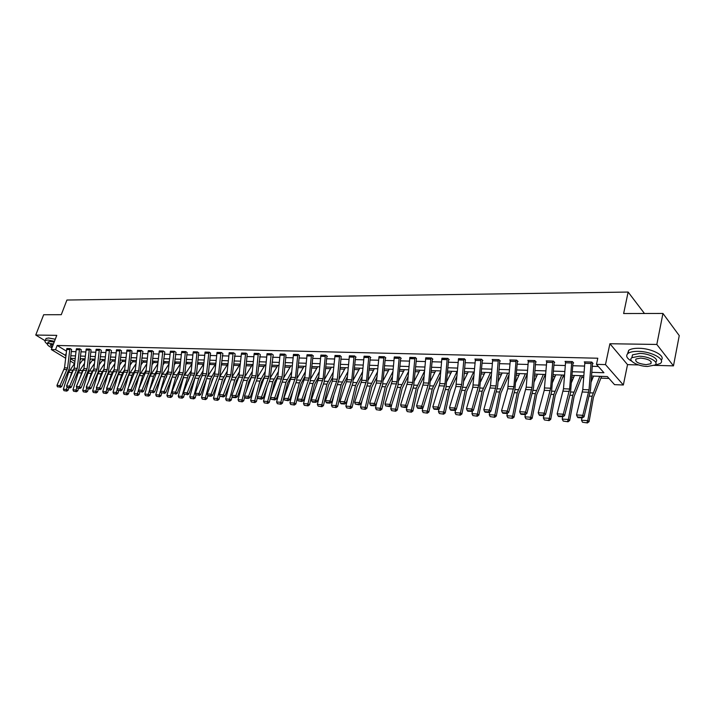 <?xml version="1.0" encoding="UTF-8"?>
<svg xmlns="http://www.w3.org/2000/svg" width="715" height="715" viewBox="0 0 715 715"><rect width="100%" height="100%" fill="white"/><g stroke="black" fill="none" stroke-linecap="round" stroke-linejoin="round"><path stroke-width="1.07" d="M65.61 358.188L51.319 349.564L56.771 335.362L35.75 335.04L43.678 314.734L61.276 314.698L66.924 300.032L628.136 292.06L623.632 313.536L662.948 313.456L679.25 335.612L673.467 365.866L656.826 344.451L609.904 343.736L605.48 364.596L623.346 384.992L614.534 384.652L607.348 376.573L591.466 376.036M609.904 343.736L627.529 364.632L638.584 364.936M654.788 365.365L673.467 365.866M627.529 364.632L623.346 384.992M82.627 360.029L84.862 360.101M92.28 360.36L94.791 360.449M102.093 360.709L104.882 360.807M112.067 361.057L115.142 361.164M122.194 361.406L125.572 361.531M132.49 361.772L136.172 361.897M142.955 362.139L146.959 362.273M153.591 362.505L157.917 362.657M164.405 362.889L169.071 363.05M175.398 363.274L180.421 363.443M186.579 363.658L191.969 363.846L184.568 375.116L188.242 375.277L191.263 370.665M197.957 364.06L203.489 364.257M209.531 364.462L215.206 364.659M221.319 364.873L227.129 365.079M233.555 365.302L239.257 365.499M246.014 365.74L251.608 365.937M258.696 366.187L264.175 366.375M271.62 366.634L276.973 366.822M284.776 367.099L290.013 367.278M298.182 367.564L303.294 367.742M311.838 368.046L316.817 368.216M325.763 368.529L330.598 368.699M339.956 369.029L344.639 369.19M354.425 369.53L358.957 369.691M369.172 370.048L373.552 370.2M384.223 370.576L388.433 370.719M399.569 371.112L403.609 371.255M415.236 371.657L419.079 371.791M431.217 372.22L434.872 372.345M447.536 372.783L450.986 372.908M464.187 373.373L467.44 373.48M481.204 373.963L484.225 374.07M498.57 374.571L501.376 374.669M516.319 375.196L518.884 375.286M526.526 375.554L527.107 375.572M534.462 375.831L536.768 375.911M544.508 376.179L545.536 376.215M552.999 376.474L555.046 376.546M562.875 376.823L564.385 376.877M571.955 377.136L573.725 377.198M581.653 377.475L583.654 377.547M591.341 377.815L592.824 377.869M600.85 378.146L609.001 378.432M35.75 335.04L45.099 340.724M662.948 313.456L656.826 344.451M644.456 313.492L628.136 292.06M591.734 372.345L603.934 372.73L596.48 364.355L597.794 358.224L57.164 345.47L66.406 351.11M71.259 351.548L75.996 351.682M80.929 351.816L85.764 351.959M90.751 352.093L95.694 352.236M100.726 352.379L105.793 352.522M110.87 352.665L116.053 352.817M121.184 352.96L126.484 353.112M131.667 353.255L137.083 353.407M142.321 353.559L147.862 353.711M153.162 353.862L158.828 354.023M164.182 354.175L169.982 354.336M175.398 354.497L181.333 354.658M186.803 354.819L192.88 354.989M198.404 355.141L204.624 355.319M210.21 355.48L216.582 355.659M222.231 355.82L228.755 356.007M234.466 356.168L241.143 356.356M246.925 356.517L253.762 356.714M259.608 356.874L266.606 357.08M272.522 357.241L279.699 357.446M285.678 357.616L293.034 357.822M299.084 357.992L306.619 358.206M312.75 358.385L320.463 358.599M326.666 358.778L334.575 359.002M340.858 359.18L348.965 359.404M355.319 359.591L363.631 359.824M370.075 360.003L378.601 360.244M385.117 360.431L393.858 360.682M400.463 360.869L409.436 361.12M416.121 361.307L425.327 361.567M432.101 361.763L441.548 362.031M448.412 362.219L458.109 362.496M465.072 362.693L475.019 362.979M482.071 363.175L492.286 363.461M499.445 363.667L509.929 363.962M517.186 364.167L527.965 364.471M535.321 364.686L546.385 364.999M553.848 365.204L565.225 365.526M572.795 365.74L584.495 366.071M592.172 366.294L598.366 366.464M592.413 363.461L593.039 363.479L591.788 362.076L584.271 361.879L584.79 362.46M565.637 361.406L571.759 361.584L569.632 389.005L563.304 414.2L564.564 415.701L570.472 392.964L572.974 363.363L573.653 362.961L572.375 361.576L565.029 361.388L565.538 361.933M554.089 362.433L554.697 362.451L553.392 361.084L546.206 360.896L546.698 361.415M535.562 361.942L536.152 361.96L534.829 360.601L527.795 360.423L528.278 360.914M510.358 359.967L516.087 360.146L513.906 386.672L507.319 411.009L508.633 412.475L514.791 390.497L517.365 361.862L518.009 361.477L516.668 360.137L509.786 359.958L510.26 360.423M499.687 360.986L500.25 361.004L498.891 359.672L492.152 359.502L492.617 359.949M480.936 359.207L478.728 385.197L471.989 409.007L473.339 410.437L479.649 388.942L482.259 360.914L482.875 360.539L481.49 359.225L474.894 359.055L475.35 359.484M465.322 360.065L464.455 358.778L458.449 359.028M447.027 359.636L441.763 359.493L441.977 358.224L447.241 358.358L445.016 383.776L438.134 407.076L439.528 408.488L445.963 387.45L448.6 360.011L449.199 359.636L447.778 358.349L441.888 358.581M430.922 357.911L428.678 383.097L421.743 406.147L423.146 407.541L429.635 386.735L432.289 359.574L432.87 359.207L431.44 357.929L425.675 358.144M416.38 358.76L415.442 357.509L409.784 357.715M394.305 356.964L399.256 357.116L396.995 381.765L389.943 404.332L391.382 405.709L397.969 385.331L400.65 358.724L401.213 358.358L399.757 357.107L394.215 357.303M383.901 356.696L381.622 381.122L374.526 403.457L375.974 404.815L382.614 384.652L385.305 358.304L385.859 357.947L384.384 356.714L378.959 356.892M368.842 356.311L366.563 380.487L359.422 402.599L360.878 403.948L367.564 383.982L370.263 357.902L370.808 357.545L369.324 356.32L363.998 356.49M354.086 355.927L351.789 379.871L344.612 401.759L346.078 403.09L352.799 383.329L355.507 357.509L356.052 357.151L354.551 355.936L349.331 356.106M341.118 356.758L340.063 355.561L334.942 355.721M325.405 355.185L323.108 378.664L315.842 400.123L317.335 401.437L324.136 382.06L326.853 356.731L327.381 356.392L325.861 355.194L320.838 355.346M311.481 354.819L309.175 378.083L301.873 399.328L303.375 400.632L310.203 381.444L312.938 356.356L313.447 356.016L311.919 354.837L306.994 354.98M299.353 355.641L298.244 354.479L293.409 354.613M285.946 355.284L284.82 354.131L280.074 354.265M271.235 353.782L268.92 376.394L261.529 397.031L263.057 398.3L269.966 379.665L273.202 354.944L271.646 353.791L266.99 353.916M258.312 353.442L255.988 375.849L248.579 396.298L250.116 397.558L257.051 379.093L260.278 354.604L258.723 353.46L254.147 353.576M247.184 354.247L246.023 353.13L241.527 353.237M229.211 352.692L233.153 352.817L230.838 374.794L223.384 394.859L224.93 396.101L231.901 377.985L235.128 353.925L233.555 352.808L229.14 352.915M220.917 352.477L218.593 374.276L211.122 394.162L212.668 395.395L219.666 377.44L222.883 353.603L221.301 352.486L216.976 352.593M210.478 353.273L209.272 352.173L205.017 352.272M198.672 352.96L197.456 351.869L193.273 351.968M187.062 352.647L185.837 351.566L181.726 351.664M174.058 351.262L171.734 372.309L164.209 391.498L165.773 392.687L172.824 375.366L176.024 352.352L174.424 351.271L170.385 351.36M159.293 350.886L162.841 350.994L160.518 371.845L152.983 390.855L154.556 392.034L161.617 374.875L164.808 352.057L163.199 350.985L159.231 351.065M153.421 351.753L152.17 350.699L148.264 350.779M140.98 350.413L138.656 370.924L131.104 389.612L132.677 390.774L139.756 373.909L142.928 351.467L141.32 350.421L137.486 350.493M131.926 351.172L130.657 350.144L126.877 350.216M121.443 350.895L120.165 349.867L116.447 349.939M106.249 349.51L109.511 349.608L107.205 369.61L99.635 387.825L101.217 388.96L108.305 372.515L111.46 350.627L109.851 349.599L106.195 349.671M99.376 349.331L97.061 369.181L89.491 387.244L91.073 388.37L98.17 372.068L101.316 350.359L99.698 349.34L96.096 349.403M91.011 350.082L89.706 349.081L86.166 349.143M81.188 349.823L79.874 348.831L76.398 348.884M71.518 349.564L70.204 348.58L66.781 348.634M51.319 349.564L55.556 349.68L65.896 355.614M57.164 345.47L55.556 349.68M596.48 364.355L605.48 364.596M74.494 363.551L70.204 360.959M70.454 358.698L74.905 361.397M583.78 375.768L572.089 375.375M564.51 375.116L553.133 374.731M545.67 374.481L534.597 374.106M527.232 373.856L516.453 373.489M509.205 373.239L498.713 372.881M491.554 372.64L481.338 372.292M474.277 372.059L464.33 371.72M457.368 371.478L447.67 371.156M440.798 370.915L431.36 370.602M424.576 370.37L415.37 370.057M408.685 369.825L399.712 369.521M393.107 369.298L384.357 369.003M377.842 368.779L369.315 368.493M362.871 368.279L354.56 367.993M348.205 367.778L340.09 367.501M333.816 367.287L325.906 367.018M319.694 366.813L311.981 366.545M305.85 366.339L298.325 366.08M292.265 365.874L284.919 365.624M278.93 365.428L271.754 365.177M265.837 364.981L258.839 364.739M252.994 364.543L246.157 364.31M240.374 364.114L233.698 363.89M227.978 363.694L221.462 363.47M215.814 363.283L209.441 363.068M203.855 362.88L197.635 362.666M192.103 362.478L186.034 362.273M180.564 362.085L174.621 361.888M169.214 361.701L163.413 361.504M158.06 361.325L152.393 361.129M147.093 360.95L141.552 360.762M136.315 360.583L130.899 360.405M125.715 360.226L120.415 360.047M115.285 359.868L110.11 359.699M105.025 359.52L99.966 359.35M94.934 359.18L89.983 359.01M85.005 358.841L80.16 358.68M75.227 358.51L70.499 358.349M70.785 355.775L75.522 355.927M80.446 356.079L85.291 356.231M90.269 356.392L95.22 356.553M100.252 356.714L105.311 356.874M110.396 357.035L115.571 357.196M120.71 357.357L126.001 357.527M131.185 357.697L136.61 357.866M141.847 358.036L147.388 358.206M152.679 358.376L158.355 358.555M163.708 358.724L169.509 358.912M174.916 359.082L180.85 359.27M186.32 359.448L192.398 359.645M197.93 359.815L204.15 360.011M209.736 360.19L216.1 360.396M221.757 360.575L228.273 360.78M233.993 360.968L240.669 361.173M246.443 361.361L253.28 361.576M259.134 361.763L266.132 361.987M272.049 362.174L279.216 362.407M285.205 362.594L292.551 362.827M298.611 363.023L306.145 363.256M312.267 363.452L319.989 363.703M326.192 363.899L334.102 364.149M340.385 364.346L348.491 364.605M354.846 364.811L363.166 365.07M369.601 365.276L378.128 365.553M384.652 365.758L393.393 366.035M399.998 366.241L408.971 366.527M415.656 366.741L424.862 367.036M431.637 367.251L441.084 367.555M447.947 367.769L457.645 368.082M464.607 368.296L474.554 368.618M481.615 368.842L491.831 369.163M498.99 369.396L509.482 369.727M516.731 369.959L527.509 370.298M534.865 370.531L545.938 370.888M553.401 371.121L564.787 371.487M572.357 371.729L584.048 372.095M66.146 353.46L65.333 355.596M591.162 362.058L589.044 389.818L582.823 415.308L584.057 416.827L590.447 390.167L592.529 362.907M584.897 361.897L582.779 389.559L576.522 414.95L582.823 415.308L581.849 417.274L577.443 417.015L577.935 417.623L582.341 417.882L581.849 417.274M582.341 417.882L584.057 416.827M576.522 414.95L577.443 417.015M582.537 422.252L587.453 422.94L582.537 422.252L581.501 420.241L581.93 417.855M591.01 382.328L593.539 376.099M581.501 420.241L587.775 420.617L592.136 396.235L599.742 376.313M586.926 422.52L587.775 420.617L589.08 421.671L587.453 422.94M601.565 376.376L593.423 397.334L589.08 421.671M654.288 365.428L660.034 363.613C666.478 359.69 651.74 351.351 638.12 351.36C633.454 351.315 630.103 351.986 628.074 353.38C625.411 355.695 626.653 358.322 631.792 361.245M661.205 360.056C666.103 355.9 651.66 348.259 638.754 348.276C634.08 348.241 630.737 348.92 628.7 350.323L627.52 353.854M631.837 357.732L632.507 354.846L639.773 353.398C649.443 353.398 659.981 359.261 655.619 362.139M647.549 366.455L654.958 365.034C659.587 362.219 648.988 356.249 639.201 356.231L631.935 357.661C627.386 360.53 637.851 366.375 647.549 366.455M640.703 358.072L636.001 358.993C634.768 361.781 638.129 363.667 646.083 364.659L650.847 363.747C652.098 360.959 648.72 359.064 640.703 358.072M54.492 341.296L47.78 340.036L45.268 340.546C44.5 341.296 45.17 342.44 47.288 343.978M55.278 339.241L48.575 337.981L46.064 338.499L45.742 339.321M48.003 342.369L50.05 341.413L54.179 342.119M53.446 344.013L49.317 343.307L47.503 343.674C46.806 344.63 48.298 346.015 51.98 347.83M53.151 344.8L50.211 344.791L52.275 347.07M573.028 362.97L573.153 362.416M565.628 361.424L563.5 388.754L557.146 413.851L563.304 414.2L562.356 416.139L558.04 415.889L558.549 416.496L562.857 416.747L562.356 416.139M562.857 416.747L564.564 415.701M557.146 413.851L558.04 415.889M546.805 360.914L552.784 361.093L550.639 388.209L544.222 413.109L545.5 414.602L551.497 392.124L554.205 361.942M546.796 360.941L544.249 390.336L538.198 412.769L544.222 413.109L543.293 415.04L539.074 414.789L539.593 415.388L543.802 415.63L543.293 415.04M544.374 419.928L549.111 420.599L544.374 419.928L543.373 417.962L543.811 415.63L545.5 414.602M538.198 412.769L539.074 414.789M563.241 421.081L568.067 421.761L563.241 421.081L562.222 419.088L562.66 416.729M571.571 382.364L574.458 375.455M562.222 419.088L568.353 419.455L572.787 395.35L580.526 375.661M567.531 421.341L568.353 419.455L569.685 420.5L568.067 421.761M582.376 375.724L574.1 396.441L569.685 420.5M552.561 382.337L555.787 374.821M543.373 417.962L549.37 418.32L553.857 394.492L561.731 375.026M548.566 420.188L549.37 418.32L550.72 419.356L549.111 420.599M563.617 375.089L555.198 395.574L550.72 419.356M534.239 360.592L532.067 387.432L525.57 412.055L526.866 413.529L533.542 387.771L535.669 361.468M534.239 360.61L528.376 360.458L526.204 387.181L519.671 411.715L525.57 412.055L524.658 413.958L520.529 413.717L521.056 414.307L525.176 414.548L524.658 413.958M525.176 414.548L526.866 413.529M519.671 411.715L520.529 413.717M517.428 361.486L517.535 361.004M510.349 359.994L507.757 388.754L501.546 410.687L507.319 411.009L506.426 412.895L502.386 412.662L502.922 413.243L506.953 413.485L506.426 412.895M506.953 413.485L508.633 412.475M501.546 410.687L502.386 412.662M498.328 359.663L496.13 385.921L489.462 409.999L490.794 411.447L497.649 386.252L499.794 360.557M492.715 359.511L490.508 385.689L483.814 409.677L489.462 409.999L488.586 411.858L484.636 411.634L485.181 412.206L489.123 412.439L488.586 411.858M489.123 412.439L490.794 411.447M483.814 409.677L484.636 411.634M525.918 418.802L530.575 419.464L525.918 418.802L524.935 416.854L525.409 414.405M533.971 382.266L537.519 374.204M524.935 416.854L530.798 417.203L535.347 393.643L543.337 374.401M530.021 419.053L530.798 417.203L532.175 418.23L530.575 419.464M545.259 374.463L536.706 394.716L532.175 418.23M507.856 417.703L512.432 418.355L507.856 417.703L506.89 415.773L507.4 413.216M515.783 382.141L519.644 373.596M506.89 415.773L512.628 416.121L517.231 392.821L525.337 373.784M511.877 417.953L512.628 416.121L514.031 417.14L512.432 418.355M527.223 373.99L518.616 393.885L514.031 417.14M490.186 416.631L494.691 417.274L490.186 416.631L489.239 414.718L489.775 412.055M497.98 381.989L502.145 372.998M489.239 414.718L494.851 415.058L499.508 392.017L507.713 373.194M494.119 416.872L494.851 415.058L496.273 416.067L494.691 417.274M509.098 374.562L500.911 393.062L496.273 416.067M475.448 359.064L472.812 387.244L466.466 408.685L471.989 409.007L471.131 410.848L467.27 410.625L467.816 411.197L471.677 411.42L471.131 410.848M471.677 411.42L473.339 410.437M466.466 408.685L467.27 410.625M472.892 415.576L477.316 416.21L472.892 415.576L471.954 413.69L472.526 410.919M480.569 381.801L485.011 372.417M471.954 413.69L477.45 414.021L482.16 391.221L490.463 372.604M476.744 415.808L477.45 414.021L478.889 415.022L477.316 416.21M491.357 375.035L483.581 392.267L478.889 415.022M463.919 358.769L461.693 384.482L454.883 408.033L456.259 409.454L463.249 384.804L465.42 359.672M458.538 358.626L455.893 386.502L449.476 407.72L454.883 408.033L454.052 409.856L450.262 409.632L450.816 410.204L454.597 410.428L454.052 409.856M454.597 410.428L456.259 409.454M449.476 407.72L450.262 409.632M455.956 414.548L460.308 415.165L455.956 414.548L455.035 412.68L455.643 409.811M463.517 381.587L468.227 371.854M455.035 412.68L460.415 413.002L465.17 390.453L473.571 372.032M459.727 414.772L460.415 413.002L461.881 413.994L460.308 415.165M474 375.438L466.609 391.48L461.881 413.994M441.763 359.493L439.743 383.562L432.843 406.772L438.134 407.076L437.321 408.882L433.621 408.667L434.175 409.23L437.884 409.445L437.321 408.882M437.884 409.445L439.528 408.488M432.843 406.772L433.621 408.667M439.376 413.538L443.658 414.155L439.376 413.538L438.465 411.688L439.108 408.73M446.821 381.345L451.791 371.291M438.465 411.688L443.738 412.001L448.537 389.693L457.019 371.469M443.068 413.762L443.738 412.001L445.213 412.984L443.658 414.155M457.01 375.759L449.994 390.712L445.213 412.984M425.765 357.777L423.512 382.874L416.559 405.852L421.743 406.147L420.938 407.934L417.31 407.72L417.882 408.283L421.501 408.488L420.938 407.934M421.501 408.488L423.146 407.541M416.559 405.852L417.31 407.72M423.137 412.546L427.347 413.154L423.137 412.546L422.243 410.714L422.914 407.675M430.466 381.077L435.685 370.745M422.243 410.714L427.409 411.027L432.235 388.951L440.798 370.942M426.748 412.761L427.409 411.027L428.902 412.001L427.347 413.154M440.369 376.027L433.71 389.961L428.902 412.001M409.874 357.366L414.923 357.518L412.671 382.427L405.682 405.235L407.103 406.62L413.645 386.02L416.47 358.421M409.865 357.393L407.613 382.212L400.606 404.94L405.682 405.235L404.896 407.005L401.347 406.799L405.468 407.559L404.896 407.005M405.468 407.559L407.103 406.62M400.606 404.94L401.347 406.799M407.228 411.572L411.366 412.18L407.228 411.572L406.343 409.767L407.041 406.647M414.45 380.8L419.902 370.209M406.343 409.767L411.402 410.07L416.273 388.218L424.504 371.192M410.768 411.786L411.402 410.07L412.913 411.036L411.366 412.18M424.075 376.224L417.766 389.219L412.913 411.036M394.296 356.991L392.034 381.56L384.974 404.055L389.943 404.332L389.183 406.093L385.698 405.888L389.755 406.638L389.183 406.093M389.755 406.638L391.382 405.709M384.974 404.055L385.698 405.888M391.632 410.625L395.717 411.223L391.632 410.625L390.765 408.837L391.713 404.681M398.756 380.505L404.422 369.682M390.765 408.837L395.726 409.132L400.632 387.503L408.542 371.398M395.109 410.839L395.726 409.132L397.245 410.088L395.717 411.223M408.113 376.385L402.134 388.504L397.245 410.088M379.039 356.57L376.331 383.052L369.655 403.18L374.526 403.457L373.784 405.199L370.37 404.994L370.951 405.539L374.356 405.736L373.784 405.199M374.356 405.736L375.974 404.815M369.655 403.18L370.37 404.994M376.358 409.695L380.371 410.285L376.358 409.695L375.5 407.925L376.796 402.339M383.374 380.192L389.255 369.172M375.5 407.925L380.362 408.211L385.296 386.806L392.91 371.55M379.754 409.901L380.362 408.211L381.89 409.168L380.371 410.285M392.472 376.492L386.815 387.798L381.89 409.168M368.842 356.329L364.078 356.204L361.799 380.291L354.64 402.331L359.422 402.599L358.689 404.315L355.337 404.127L359.27 404.86L358.689 404.315M359.27 404.86L360.878 403.948M354.64 402.331L355.337 404.127M361.379 408.783L365.329 409.364L361.379 408.783L360.53 407.023L362.156 400.123M368.296 379.871L374.383 368.663M360.53 407.023L365.302 407.309L370.263 386.127L377.583 371.666M364.713 408.989L365.302 407.309L366.849 408.256L365.329 409.364M377.154 376.564L371.791 387.101L366.849 408.256M349.412 355.802L347.124 379.674L339.92 401.49L344.612 401.759L343.888 403.457L340.608 403.269L341.198 403.805L344.478 403.993L343.888 403.457M344.478 403.993L346.078 403.09M339.92 401.49L340.608 403.269M346.695 407.89L350.582 408.462L346.695 407.89L345.863 406.147L347.803 398.023M353.514 379.549L359.797 368.171M345.863 406.147L350.529 406.433L355.525 385.448L362.568 371.746M349.957 408.086L350.529 406.433L352.093 407.362L350.582 408.462M362.13 376.591L357.071 386.422L352.093 407.362M339.607 355.552L337.31 379.263L330.089 400.927L331.563 402.259L338.99 379.576L341.198 356.472M339.598 355.57L335.022 355.453L332.287 381.149L325.495 400.668L330.089 400.927L329.383 402.617L326.165 402.429L326.755 402.956L329.973 403.144L329.383 402.617M329.973 403.144L331.563 402.259M325.495 400.668L326.165 402.429M332.287 407.014L336.122 407.577L332.287 407.014L331.474 405.289L333.717 396.038M339.017 379.209L345.488 367.68M331.474 405.289L336.05 405.566L341.073 384.795L347.839 371.791M335.496 407.201L336.05 405.566L337.623 406.495L336.122 407.577M347.401 376.591L342.628 385.751L337.623 406.495M325.397 355.203L320.91 355.087L318.613 378.476L311.338 399.864L315.842 400.123L315.154 401.794L311.999 401.607L312.598 402.134L315.753 402.313L315.154 401.794M315.753 402.313L317.335 401.437M311.338 399.864L311.999 401.607M318.166 406.147L321.938 406.71L318.166 406.147L317.353 404.449L319.891 394.144M324.807 378.861L331.447 367.206M317.353 404.449L321.848 404.717L326.898 384.143L333.396 371.809M321.312 406.343L321.848 404.717L323.43 405.637L321.938 406.71M332.958 376.564L328.462 385.099L323.43 405.637M311.472 354.846L307.066 354.729L304.76 377.895L297.458 399.077L301.873 399.328L301.203 400.981L298.101 400.802L301.802 401.499L301.203 400.981M301.802 401.499L303.375 400.632M297.458 399.077L298.101 400.802M304.304 405.307L308.031 405.861L304.304 405.307L303.509 403.618L306.324 392.347M310.855 378.512L317.675 366.741M303.509 403.618L307.915 403.877L312.982 383.508L319.23 371.791M307.387 405.494L307.915 403.877L309.515 404.797L308.031 405.861M318.792 376.51L314.555 384.456L309.515 404.797M297.806 354.47L295.501 377.502L288.172 398.55L289.682 399.837L296.546 380.845L299.424 355.382M297.806 354.488L293.481 354.372L291.175 377.323L283.837 398.3L288.172 398.55L287.51 400.185L284.472 400.007L288.109 400.704L287.51 400.185M288.109 400.704L289.682 399.837M283.837 398.3L284.472 400.007M290.71 404.476L294.374 405.021L290.71 404.476L289.924 402.804L293.007 390.64M297.172 378.163L304.152 366.277M289.924 402.804L294.249 403.063L299.335 382.891L305.341 371.755M293.74 404.663L294.249 403.063L295.849 403.975L294.374 405.021M304.903 376.43L300.917 383.83L295.849 403.975M284.4 354.122L282.085 376.948L274.73 397.781L276.249 399.059L283.801 377.252L286.018 355.033M284.391 354.139L280.146 354.032L277.84 376.769L270.476 397.54L274.73 397.781L274.077 399.408L271.092 399.238L274.685 399.917L274.077 399.408M274.685 399.917L276.249 399.059M270.476 397.54L271.092 399.238M277.366 403.662L280.977 404.207L277.366 403.662L276.589 402.009L279.931 389.005M283.73 377.824L290.871 365.83M276.589 402.009L280.834 402.259L285.946 382.284L291.711 371.702M280.334 403.841L280.834 402.259L282.443 403.162L280.977 404.207M291.264 376.331L287.537 383.213L282.443 403.162M267.061 353.675L264.747 376.215L257.355 396.798L261.529 397.031L260.895 398.639L257.972 398.469L261.502 399.149L260.895 398.639M261.502 399.149L263.057 398.3M257.355 396.798L257.972 398.469M264.264 402.867L267.83 403.403L264.264 402.867L263.504 401.222L267.088 387.45M270.538 377.484L277.84 365.392M263.504 401.222L267.669 401.473L272.79 381.676L278.332 371.621M267.187 403.046L267.669 401.473L269.287 402.366L267.83 403.403M277.894 376.206L274.399 382.605L270.681 396.959M270.511 397.638L269.287 402.366M258.303 353.469L254.209 353.362L251.894 375.679L244.485 396.065L248.579 396.298L247.953 397.889L245.084 397.728L245.701 398.228L248.57 398.389L247.953 397.889M248.57 398.389L250.116 397.558M244.485 396.065L245.084 397.728M251.412 402.08L254.924 402.608L251.412 402.08L250.652 400.454L254.469 385.957M257.579 377.154L265.05 364.954M250.652 400.454L254.746 400.704L259.885 381.095L265.202 371.523M254.272 402.259L254.746 400.704L256.372 401.589L254.924 402.608M264.764 376.072L261.493 382.007L258.258 394.376M257.516 397.227L256.372 401.589M245.379 354.256L241.366 354.139L241.59 353.031L245.611 353.139L243.297 375.312L235.87 395.574L237.407 396.816L245.039 375.616L247.256 354.023M241.366 354.139L238.828 377.091L231.839 395.341L235.87 395.574L235.253 397.156L232.429 396.986L233.045 397.486L235.87 397.647L235.253 397.156M235.87 397.647L237.407 396.816M231.839 395.341L232.429 396.986M238.783 401.312L242.251 401.839L238.783 401.312L238.041 399.703L242.081 384.536M244.852 376.832L252.475 364.525M238.041 399.703L242.063 399.944L247.211 380.514L252.315 371.416M241.599 401.481L242.063 399.944L243.69 400.82L242.251 401.839M251.868 375.929L248.829 381.426L246.049 391.918M244.753 396.807L243.69 400.82M229.202 352.709L226.887 374.624L219.434 394.635L223.384 394.859L222.776 396.432L220.014 396.271L223.393 396.923L222.776 396.432M223.393 396.923L224.93 396.101M219.434 394.635L220.014 396.271M226.387 400.561L229.801 401.07L226.387 400.561L225.654 398.961L229.908 383.169M232.348 376.51L240.133 364.105M225.654 398.961L229.595 399.202L234.761 379.951L239.659 371.291M229.149 400.731L229.595 399.202L231.24 400.069L229.801 401.07M239.185 375.813L236.388 380.845L234.046 389.577M232.223 396.396L231.24 400.069M217.038 352.379L214.715 374.115L207.243 393.947L211.122 394.162L210.532 395.717L207.815 395.556L208.431 396.047L211.148 396.208L210.532 395.717M211.148 396.208L212.668 395.395M207.243 393.947L207.815 395.556M214.205 399.819L217.583 400.329L214.205 399.819L213.481 398.237L217.941 381.864M220.059 376.197L227.978 363.738M213.481 398.237L217.36 398.469L222.535 379.388L227.236 371.148M216.922 399.98L217.36 398.469L219.005 399.336L217.583 400.329M226.691 375.733L224.161 380.282L222.249 387.36M219.907 395.985L219.005 399.336M234.163 363.908L233.608 364.775M205.08 352.066L208.887 352.182L206.564 373.775L199.083 393.482L200.638 394.698L208.324 374.07L210.55 353.067M205.08 352.084L202.756 373.614L195.267 393.259L199.083 393.482L198.502 395.02L195.83 394.868L198.502 395.02M199.119 395.502L200.638 394.698M195.267 393.259L195.83 394.868M202.247 399.086L205.571 399.596L202.247 399.086L201.532 397.522L206.188 380.603M207.985 375.893L215.76 363.801M201.532 397.522L205.339 397.746L210.532 378.843L215.027 370.996M204.91 399.247L205.339 397.746L206.993 398.604L205.571 399.596M214.366 375.733L212.158 379.728L210.648 385.242M207.824 395.565L206.993 398.604M222.186 363.497L221.328 364.838M196.84 352.951L193.095 352.853L193.327 351.78L197.072 351.878L194.757 373.284L187.25 392.803L188.814 394.019L196.518 373.57L198.734 352.754M193.095 352.853L191.012 373.123L183.505 392.598L187.25 392.803L186.678 394.331L184.059 394.18L186.678 394.331M187.303 394.814L188.814 394.019M183.505 392.598L184.059 394.18M190.494 398.371L193.774 398.872L190.494 398.371L189.788 396.816L194.632 379.397M196.107 375.607L203.757 363.846M189.788 396.816L193.533 397.04L198.725 378.306L203.042 370.835M193.113 398.532L193.533 397.04L195.186 397.898L193.774 398.872M202.157 375.867L200.361 379.182L199.244 383.222M195.99 394.984L195.186 397.898M210.416 363.095L209.263 364.882M185.23 352.647L181.547 352.549L181.78 351.485L185.462 351.574L183.147 372.792L175.631 392.142L177.195 393.348L184.908 373.087L187.133 352.45M181.547 352.549L179.465 372.64L171.949 391.936L175.631 392.142L175.068 393.661L172.485 393.509L175.068 393.661M175.693 394.135L177.195 393.348M171.949 391.936L172.485 393.509M178.947 397.665L182.182 398.166L178.947 397.665L178.25 396.128L183.272 378.244M178.25 396.128L181.923 396.351L188.242 375.277M181.521 397.826L181.923 396.351L183.585 397.191L182.182 398.166M190.154 376.01L188.027 381.301M184.363 394.412L183.585 397.191M198.841 362.711L197.403 364.909M170.447 351.172L168.123 372.166L160.589 391.293L164.209 391.498L163.655 393L161.125 392.848L163.655 393M164.28 393.473L165.773 392.687M160.589 391.293L161.125 392.848M167.596 396.977L170.787 397.469L167.596 396.977L166.908 395.449L172.109 377.127M172.905 375.169L180.377 363.872M166.908 395.449L170.519 395.663L175.729 377.252L179.688 370.486M170.125 397.129L170.519 395.663L172.181 396.503L170.787 397.469M178.357 376.117L176.998 379.468M172.932 393.849L172.181 396.503M187.473 362.317L185.757 364.909M159.284 350.904L156.969 371.693L149.426 390.658L152.983 390.855L152.438 392.347L149.953 392.204L152.438 392.347M153.073 392.812L154.556 392.034M149.426 390.658L149.953 392.204M156.433 396.298L159.588 396.78L156.433 396.298L155.754 394.787L160.973 376.582L168.99 363.872M155.754 394.787L159.311 394.993L164.53 376.742L168.311 370.298M158.918 396.45L159.311 394.993L160.973 395.833L159.588 396.78M166.738 376.251L166.148 377.717M161.697 393.286L160.973 395.833M176.283 361.942L174.308 364.9M151.58 351.744L148.085 351.655L148.318 350.618L151.812 350.707L149.498 371.38L141.945 390.229L143.527 391.4L151.276 371.666L153.493 351.566M148.085 351.655L146.003 371.237L138.451 390.033L141.945 390.229L141.418 391.704L138.969 391.561L141.418 391.704M142.044 392.169L143.527 391.4M138.451 390.033L138.969 391.561M145.467 395.627L148.577 396.11L145.467 395.627L144.796 394.126L150.016 376.081L157.792 363.846M144.796 394.126L148.282 394.34L153.511 376.242L157.13 370.102M147.907 395.779L148.282 394.34L149.953 395.163L148.577 396.11M150.677 392.678L149.953 395.163M165.29 361.567L163.056 364.882M137.539 350.323L135.224 370.781L127.663 389.416L131.104 389.612L130.577 391.078L128.173 390.935L130.577 391.078M131.211 391.543L132.677 390.774M127.663 389.416L128.173 390.935M134.679 394.975L137.754 395.449L134.679 394.975L134.018 393.482L139.246 375.59L146.79 363.81M138.665 389.523L142.678 375.75L146.146 369.905M134.018 393.482L137.45 393.688L138.487 390.131M137.083 395.118L137.45 393.688L139.121 394.51L137.754 395.449M139.845 392.043L139.121 394.51M154.476 361.2L152 364.838M130.318 350.136L127.994 370.477L120.442 389.005L122.015 390.158L129.102 373.436L131.989 351.002M126.939 350.046L124.616 370.334L117.054 388.817L120.442 389.005L119.923 390.462L117.555 390.319L119.923 390.462M120.558 390.917L122.015 390.158M117.054 388.817L117.555 390.319M124.07 394.322L127.109 394.796L124.07 394.322L123.418 392.848L128.655 375.107L135.975 363.765M128.325 387.852L132.025 375.268L135.341 369.7M123.418 392.848L126.796 393.053L127.771 389.738M126.439 394.466L126.796 393.053L128.468 393.867L127.109 394.796M129.192 391.418L128.468 393.867M143.84 360.843L141.123 364.793M119.834 349.858L117.51 370.039L109.949 388.406L111.531 389.55L118.619 372.971L121.505 350.734M116.509 349.778L114.194 369.896L106.624 388.218L109.949 388.406L109.44 389.845L107.116 389.711L109.44 389.845M110.074 390.31L111.531 389.55M106.624 388.218L107.116 389.711M113.64 393.688L116.634 394.153L113.64 393.688L112.997 392.231L118.234 374.633L125.34 363.703M118.154 386.234L121.55 374.785L124.714 369.494M112.997 392.231L116.313 392.428L117.233 389.344M115.964 393.831L116.313 392.428L117.993 393.241L116.634 394.153M118.717 390.81L117.993 393.241M133.383 360.485L130.434 364.73M106.24 349.528L103.934 369.467L96.364 387.637L99.635 387.825L99.135 389.246L96.847 389.121L99.135 389.246M99.769 389.702L101.217 388.96M96.364 387.637L96.847 389.121M103.38 393.062L106.338 393.527L103.38 393.062L102.737 391.614L107.974 374.168L114.874 363.64M108.144 384.688L111.245 374.32L114.257 369.28M120.352 360.601L120.737 360.056M102.737 391.614L106.008 391.811L106.866 388.951M105.668 393.205L106.008 391.811L107.688 392.615L106.338 393.527M108.403 390.211L107.688 392.615M123.087 360.137L119.914 364.659M96.159 349.251L93.844 369.047L86.274 387.065L89.491 387.244L89 388.665L86.747 388.531L89 388.665M89.634 389.112L91.073 388.37M86.274 387.065L86.747 388.531M93.29 392.446L96.212 392.901L93.29 392.446L92.655 391.007L97.892 373.713L104.578 363.56M98.286 383.204L101.11 373.856L103.979 369.056M110.012 360.557L110.611 359.708M92.655 391.007L95.873 391.203L96.668 388.567M95.533 392.589L95.873 391.203L97.553 391.999L96.212 392.901M98.268 389.612L97.553 391.999M112.961 359.788L109.574 364.57M89.393 349.072L87.078 368.761L79.508 386.681L81.09 387.798L88.874 369.038L91.064 349.93M89.384 349.09L86.22 349.009L83.914 368.627L76.344 386.502L79.508 386.681L79.025 388.084L76.809 387.95L79.025 388.084M79.66 388.531L81.09 387.798M76.344 386.502L76.809 387.95M83.351 391.847L86.238 392.294L83.351 391.847L82.726 390.417L87.963 373.257L94.46 363.47M88.58 381.774L91.127 373.4L93.871 368.833M99.841 360.494L100.636 359.377M82.726 390.417L85.889 390.605L86.631 388.173M85.568 391.981L85.889 390.605L87.579 391.4L86.238 392.294M88.294 389.031L87.579 391.4M102.987 359.457L99.394 364.48M79.329 349.814L76.21 349.733L76.442 348.759L79.562 348.84L77.256 368.35L69.686 386.118L71.268 387.226L79.052 368.627L81.242 349.671M76.21 349.733L74.145 368.216L66.567 385.939L69.686 386.118L69.212 387.512L67.031 387.387L69.212 387.512M69.847 387.959L71.268 387.226M66.567 385.939L67.031 387.387L66.415 389.443L68.095 390.229L66.781 391.105L63.957 390.667L66.781 391.105M73.582 391.248L76.433 391.695L73.582 391.248L72.966 389.836L78.203 372.81L84.495 363.372M79.025 380.398L82.439 370.656L83.914 368.609L87.078 368.761M89.822 360.423L90.823 359.037M72.966 389.836L76.076 390.024L76.755 387.798M75.763 391.382L76.076 390.024L77.756 390.81L76.433 391.695M78.48 388.459L77.756 390.81M93.182 359.118L89.384 364.382M69.9 348.571L67.594 367.948L60.015 385.573L61.606 386.672L69.391 368.216L71.572 349.421M66.835 348.491L64.529 367.814L56.95 385.394L60.015 385.573L59.551 386.949L57.406 386.824L59.551 386.949M60.185 387.396L61.606 386.672M56.95 385.394L57.406 386.824M63.957 390.667L63.349 389.255L68.586 372.372L74.7 363.274M69.623 379.075L71.652 372.515L74.119 368.386M79.973 360.351L81.161 358.716M68.819 387.896L68.095 390.229M83.521 358.796L79.535 364.275M63.349 389.255L66.415 389.443L66.102 390.792M591.153 362.085L584.888 361.924M589.044 389.818L582.779 389.559M588.659 392.267L582.385 391.99M590.956 363.479L584.691 363.309M589.294 396.11L592.136 396.235M590.09 392.83L593.048 392.955M569.632 389.005L563.5 388.754M569.238 391.418L563.107 391.159M571.553 362.961L565.431 362.8M550.639 388.209L544.642 387.959M550.246 390.596L544.249 390.336M552.588 362.46L546.591 362.299M569.882 395.225L572.787 395.35M570.695 391.981L573.707 392.115M550.908 394.358L553.857 394.492M551.73 391.15L554.804 391.284M532.067 387.432L526.204 387.181M531.674 389.791L525.802 389.541M534.034 361.96L528.171 361.808M513.906 386.672L508.159 386.431M513.495 389.005L507.757 388.754M515.873 361.477L510.144 361.325M498.319 359.681L492.707 359.538M496.13 385.921L490.508 385.689M495.718 388.236L490.097 387.986M498.114 361.004L492.501 360.852M532.344 393.509L535.347 393.643M533.175 390.345L536.304 390.479M514.183 392.687L517.231 392.821M515.032 389.55L518.205 389.684M496.416 391.874L499.508 392.017M497.274 388.772L500.491 388.915M480.936 359.234L475.439 359.091M478.728 385.197L473.223 384.965M478.308 387.476L472.812 387.244M480.721 360.539L475.225 360.387M479.023 391.078L482.16 391.221M479.89 388.013L483.152 388.156M463.91 358.787L458.529 358.653M461.693 384.482L456.304 384.25M461.273 386.744L455.893 386.502M463.695 360.083L458.315 359.94M461.997 390.301L465.17 390.453M462.873 387.271L466.171 387.414M445.016 383.776L439.743 383.562M444.587 386.02L439.314 385.787M445.32 389.541L448.537 389.693M446.205 386.547L449.547 386.69M430.922 357.938L425.756 357.804M428.678 383.097L423.512 382.874M428.249 385.305L423.083 385.081M430.698 359.198L425.541 359.064M428.991 388.799L432.235 388.951M429.885 385.832L433.254 385.975M412.671 382.427L407.613 382.212M412.242 384.616L407.184 384.393M414.709 358.778L409.65 358.635M412.993 388.066L416.273 388.218M413.896 385.135L417.301 385.278M396.995 381.765L392.034 381.56M396.557 383.928L391.606 383.714M399.033 358.358L394.072 358.224M397.317 387.36L400.632 387.503M398.228 384.447L401.669 384.599M383.892 356.722L379.039 356.588M381.622 381.122L376.76 380.916M381.193 383.267L376.331 383.052M383.669 357.947L378.816 357.813M381.953 386.654L385.296 386.806M382.874 383.776L386.341 383.928M366.563 380.487L361.799 380.291M366.125 382.614L361.361 382.409M368.618 357.545L363.855 357.42M366.893 385.966L370.263 386.127M367.814 383.124L371.317 383.276M354.077 355.945L349.403 355.829M351.789 379.871L347.124 379.674M351.351 381.971L346.677 381.765M353.854 357.151L349.179 357.026M352.138 385.296L355.525 385.448M353.058 382.48L356.588 382.632M337.31 379.263L332.725 379.066M336.872 381.345L332.287 381.149M339.375 356.758L334.79 356.642M337.659 384.634L341.073 384.795M338.588 381.846L342.136 381.998M323.108 378.664L318.613 378.476M322.662 380.729L318.166 380.532M325.173 356.383L320.678 356.267M323.457 383.991L326.898 384.143M324.395 381.22L327.962 381.381M309.175 378.083L304.76 377.895M308.728 380.121L304.313 379.933M311.248 356.007L306.833 355.891M309.524 383.356L312.982 383.508M310.471 380.612L314.064 380.773M295.501 377.502L291.175 377.323M295.054 379.531L290.728 379.343M297.574 355.641L293.248 355.534M295.858 382.731L299.335 382.891M296.805 380.023L300.416 380.174M282.085 376.948L277.84 376.769M281.639 378.95L277.393 378.762M284.159 355.284L279.914 355.176M282.443 382.123L285.946 382.284M283.399 379.433L287.028 379.594M271.226 353.8L267.061 353.693M268.92 376.394L264.747 376.215M268.465 378.378L264.3 378.199M270.994 354.935L266.829 354.828M269.287 381.524L272.79 381.676M270.234 378.861L273.89 379.022M255.988 375.849L251.894 375.679M255.541 377.815L251.448 377.636M258.07 354.586L253.977 354.479M256.363 380.934L259.885 381.095M257.311 378.298L260.984 378.458M243.297 375.312L239.275 375.152M242.85 377.261L238.828 377.091M243.672 380.353L247.211 380.514M244.628 377.743L248.311 377.904M230.838 374.794L226.887 374.624M230.382 376.725L226.432 376.555M232.92 353.916L228.97 353.809M231.213 379.781L234.761 379.951M232.169 377.198L235.87 377.359M220.908 352.495L217.029 352.397M218.593 374.276L214.715 374.115M218.138 376.197L214.259 376.027M220.676 353.594L216.797 353.487M218.969 379.227L222.535 379.388M219.934 376.662L223.643 376.823M206.564 373.775L202.756 373.614M206.117 375.67L202.3 375.509M208.655 353.273L204.847 353.165M206.948 378.682L210.532 378.843M207.913 376.135L211.631 376.305M194.757 373.284L191.012 373.123M194.301 375.161L190.556 375M195.141 378.137L198.725 378.306M196.107 375.625L199.834 375.786M183.147 372.792L179.465 372.64M182.691 374.651L179.009 374.499M183.532 377.609L187.133 377.779M174.049 351.28L170.438 351.19M171.734 372.309L168.123 372.166M171.278 374.159L167.667 374.008M173.816 352.343L170.206 352.245M172.127 377.091L175.729 377.252M173.236 374.624L176.846 374.785M160.518 371.845L156.969 371.693M160.062 373.677L156.514 373.516M162.609 352.039L159.052 351.95M160.973 376.582L164.53 376.742M162.091 374.142L165.639 374.294M149.498 371.38L146.003 371.237M149.042 373.194L145.547 373.042M150.016 376.081L153.511 376.242M151.142 373.659L154.628 373.811M140.971 350.43L137.539 350.341M138.656 370.924L135.224 370.781M138.201 372.73L134.76 372.578M140.739 351.458L137.298 351.369M139.246 375.59L142.678 375.75M140.363 373.185L143.795 373.337M130.309 350.153L126.93 350.064M127.994 370.477L124.616 370.334M127.538 372.265L124.16 372.113M130.076 351.172L126.698 351.083M128.655 375.107L132.025 375.268M129.773 372.73L133.151 372.873M119.825 349.876L116.5 349.796M117.51 370.039L114.194 369.896M117.054 371.809L113.73 371.666M119.593 350.895L116.268 350.806M118.234 374.633L121.55 374.785M119.351 372.274L122.676 372.417M107.205 369.61L103.934 369.467M106.749 371.362L103.478 371.219M109.279 350.618L106.008 350.529M107.974 374.168L111.245 374.32M109.1 371.827L112.371 371.97M99.367 349.349L96.15 349.269M97.061 369.181L93.844 369.047M96.605 370.924L93.388 370.781M99.135 350.341L95.917 350.261M97.892 373.713L101.11 373.856M99.019 371.38L102.227 371.523M86.622 370.486L83.458 370.352M89.152 350.082L85.988 349.993M87.963 373.257L91.127 373.4M89.089 370.951L92.253 371.085M77.256 368.35L74.145 368.216M76.8 370.066L73.69 369.923M78.203 372.81L81.313 372.953M79.32 370.522L82.439 370.656M69.891 348.589L66.826 348.509M67.594 367.948L64.529 367.814M67.139 369.646L64.073 369.512M69.659 349.555L66.593 349.474M68.586 372.372L71.652 372.515M69.713 370.102L72.778 370.236M651.222 361.808L650.847 363.747M632.507 354.846L631.935 357.661M628.074 353.38L628.7 350.323M48.227 341.788L47.503 343.674M45.268 340.546L46.064 338.499"/></g></svg>
